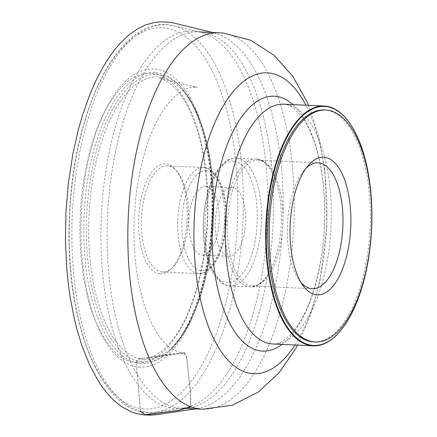 <?xml version="1.0" encoding="UTF-8"?>
<svg xmlns="http://www.w3.org/2000/svg" width="437" height="437" viewBox="0 0 437 437"><rect width="100%" height="100%" fill="white"/><g stroke="black" fill="none" stroke-linecap="round" stroke-linejoin="round"><path stroke-width="0.33" stroke-dasharray="2.19 1.64" d="M232.298 187.533A34.43 15.148 92.6 0 0 232.003 187.511A34.43 15.148 92.6 0 0 215.304 221.215A34.43 15.148 92.6 0 0 228.862 256.3A34.43 15.148 92.6 0 0 245.55 222.93A34.43 15.148 92.6 0 0 232.298 187.533M349.425 122.775A120.017 52.801 -87.4 0 1 371.428 228.349A120.017 52.801 -87.4 0 1 339.893 331.475M159.904 273.797A55.067 24.226 92.6 0 0 170.796 269.176A55.067 24.226 92.6 0 0 187.08 219.926A55.067 24.226 92.6 0 0 175.357 169.392A55.067 24.226 92.6 0 0 139.867 205.363A55.067 24.226 92.6 0 0 159.904 273.797M313.739 341.914A116.084 51.069 92.6 0 0 370.002 229.398A116.084 51.069 92.6 0 0 325.314 110.058A116.084 51.069 92.6 0 0 324.336 109.993M306.222 168.07A62.983 27.711 92.6 0 0 304.103 170.304A62.983 27.711 92.6 0 0 287.475 224.514A62.983 27.711 92.6 0 0 299.088 280.008A62.983 27.711 92.6 0 0 300.995 282.433M258.551 160.155A62.983 27.711 92.6 0 0 258.021 160.117A62.983 27.711 92.6 0 0 227.464 221.772A62.983 27.711 92.6 0 0 252.269 285.956A62.983 27.711 92.6 0 0 266.734 277.866A62.983 27.711 92.6 0 0 271.688 169.49A62.983 27.711 92.6 0 0 258.551 160.155M205.822 186.32A34.43 15.148 92.6 0 0 205.532 186.304A34.43 15.148 92.6 0 0 188.828 220.008A34.43 15.148 92.6 0 0 202.386 255.093A34.43 15.148 92.6 0 0 219.074 221.717A34.43 15.148 92.6 0 0 205.822 186.32M162.04 271.951A53.123 23.369 -87.4 0 1 141.588 217.336A53.123 23.369 -87.4 0 1 167.333 165.847A53.123 23.369 -87.4 0 1 176.947 171.233A53.123 23.369 -87.4 0 1 188.26 219.98A53.123 23.369 -87.4 0 1 172.544 267.493A53.123 23.369 -87.4 0 1 162.488 271.978A53.123 23.369 -87.4 0 1 162.04 271.951M140.567 411.37L136.115 362.563L140.545 358.63L159.166 355.871L184.01 353.041L186.85 358.553L190.395 392.983L190.723 406.743C190.974 397.189 190.352 387.624 188.86 378.049L187.457 364.469C186.49 360.623 188.15 353.926 183.453 352.938C175.226 353.396 167.016 354.391 158.817 355.92L146.575 357.739C143.079 358.886 136.939 357.171 136.115 362.563C152.3 364.507 168.037 351.73 183.322 324.227C197.486 297.084 205.832 257.584 207.466 223.64C209.509 189.729 205.499 149.132 194.399 119.722C182.224 89.76 168.021 74.301 151.781 73.345C135.596 71.4 119.858 84.177 104.574 111.681C90.41 138.829 82.063 178.323 80.43 212.267C78.392 246.178 82.396 286.781 93.496 316.191C105.672 346.148 119.88 361.607 136.115 362.563L139.736 403.329C140.709 407.175 139.042 413.872 143.746 414.86M138.813 367.129A149.279 65.676 92.6 0 0 212.349 223.952A149.279 65.676 92.6 0 0 154.96 69.046A149.279 65.676 92.6 0 0 81.424 212.229A149.279 65.676 92.6 0 0 138.813 367.129M143.21 408.923A190.838 83.959 -87.4 0 1 69.844 210.902A190.838 83.959 -87.4 0 1 163.848 27.859A190.838 83.959 -87.4 0 1 237.215 225.885A190.838 83.959 -87.4 0 1 143.21 408.923M168.087 24.865A194.028 85.362 92.6 0 0 72.083 220.914A194.028 85.362 92.6 0 0 155.883 412.053A194.028 85.362 92.6 0 0 242.868 222.477A194.028 85.362 92.6 0 0 173.533 25.75A194.028 85.362 92.6 0 0 168.087 24.865M233.724 161.204A60.798 26.75 92.6 0 0 205.701 250.188A60.798 26.75 92.6 0 0 251.881 254.323A60.798 26.75 92.6 0 0 233.724 161.204M236.717 158.189A63.949 28.132 92.6 0 0 236.177 158.156A63.949 28.132 92.6 0 0 205.155 220.751A63.949 28.132 92.6 0 0 230.337 285.918A63.949 28.132 92.6 0 0 261.331 223.935A63.949 28.132 92.6 0 0 236.717 158.189M256.568 159.101A63.949 28.132 92.6 0 0 256.033 159.063A63.949 28.132 92.6 0 0 225.006 221.657A63.949 28.132 92.6 0 0 250.193 286.825A63.949 28.132 92.6 0 0 281.188 224.842A63.949 28.132 92.6 0 0 256.568 159.101M284.787 104.268A120.017 52.801 92.6 0 0 283.777 104.203L284.372 104.241C287.175 104.388 290.321 105.743 293.806 108.305L300.984 115.652C305.829 121.874 310.166 130.373 313.99 141.14C325.002 171.905 327.919 218.735 320.982 259.239C314.684 294.035 304.726 318.972 291.108 334.037C283.771 341.379 277.675 344.695 272.819 343.985A120.017 52.801 92.6 0 0 330.989 227.655A120.017 52.801 92.6 0 0 284.787 104.268M174.166 408.442A188.948 83.123 -87.4 0 1 101.526 212.387A188.948 83.123 -87.4 0 1 194.602 31.164A188.948 83.123 -87.4 0 1 199.9 32.027A188.948 83.123 -87.4 0 1 267.422 223.597A188.948 83.123 -87.4 0 1 182.715 408.213A188.948 83.123 -87.4 0 1 174.166 408.442M155.96 72.799A145.581 64.048 -87.4 0 1 180.536 86.876A145.581 64.048 -87.4 0 1 212.071 221.067A145.581 64.048 -87.4 0 1 168.431 351.823A145.581 64.048 -87.4 0 1 84.084 244.605A145.581 64.048 -87.4 0 1 155.96 72.799M142.145 361.852A143.855 63.289 92.6 0 0 170.026 350.327A143.855 63.289 92.6 0 0 213.147 221.117A143.855 63.289 92.6 0 0 181.989 88.514A143.855 63.289 92.6 0 0 157.702 74.601A143.855 63.289 92.6 0 0 86.837 212.579A143.855 63.289 92.6 0 0 142.145 361.852M143.494 359.493A141.435 62.223 -87.4 0 1 101.253 142.872A141.435 62.223 -87.4 0 1 208.678 152.486A141.435 62.223 -87.4 0 1 143.494 359.493M294.953 344.995A150.59 66.249 92.6 0 0 305.911 105.213M292.905 104.618A127.577 56.127 -87.4 0 1 324.483 226.202A127.577 56.127 -87.4 0 1 281.952 344.405M200.49 31.988A188.385 82.877 92.6 0 0 198.906 31.879A188.385 82.877 92.6 0 0 107.6 214.485A188.385 82.877 92.6 0 0 180.12 408.158A188.385 82.877 92.6 0 0 181.71 408.262A188.385 82.877 92.6 0 0 273.01 225.661A188.385 82.877 92.6 0 0 200.49 31.988M219.647 32.83A188.385 82.877 -87.4 0 1 221.237 32.939A188.385 82.877 -87.4 0 1 293.757 226.612A188.385 82.877 -87.4 0 1 202.451 409.212M206.663 170.801A49.976 21.987 92.6 0 0 183.627 243.944A49.976 21.987 92.6 0 0 221.586 247.342A49.976 21.987 92.6 0 0 206.663 170.801M204.008 167.529A53.123 23.369 92.6 0 0 203.56 167.502A53.123 23.369 92.6 0 0 177.815 218.992A53.123 23.369 92.6 0 0 198.261 273.606A53.123 23.369 92.6 0 0 198.709 273.633A53.123 23.369 92.6 0 0 224.46 222.143A53.123 23.369 92.6 0 0 204.008 167.529M181.71 408.262L155.883 412.053C103.263 421.372 63.534 322.976 69.505 214.551C73.443 110.517 117.985 18.693 167.639 24.789L173.533 25.75L198.906 31.879M271.688 169.49C265.98 162.253 260.982 158.795 256.677 159.106L236.177 158.156C230.026 158.172 226.574 160.794 225.487 161.553L218.227 168.939C213.759 175.139 210.202 183.147 207.564 192.952C203.445 208.815 202.282 225.186 204.079 242.06C205.548 254.749 208.613 265.139 213.267 273.24C218.353 281.483 224.044 285.711 230.337 285.918L250.193 286.825C254.454 287.841 259.971 284.858 266.734 277.866M181.989 88.514L180.536 86.876C196.978 105 209.137 143.385 211.53 186.932C213.507 224.378 209.705 259.638 200.119 292.703C191.854 319.862 181.289 339.565 168.431 351.823L170.026 350.327C187.604 332.989 200.272 305.19 208.028 266.936C215.304 228.458 215.709 190.865 209.252 154.163C203.811 125.19 194.727 103.307 181.989 88.514M252.269 285.956L312.28 288.699M258.021 160.117L318.032 162.859M299.088 280.008L302.879 285.334M304.103 170.304L308.358 165.35M162.488 271.978L198.709 273.633C204.188 272.885 207.285 271.88 207.996 270.634L214.168 264.232C217.784 259.097 220.658 252.564 222.799 244.616C226.601 229.791 227.349 214.764 225.055 199.529C223.695 191.16 221.428 184.168 218.254 178.542C213.993 171.544 209.285 167.879 204.117 167.54L167.333 165.847M202.386 255.093L228.862 256.3M205.532 186.304L232.003 187.511M176.947 171.233L175.357 169.392M172.544 267.493L170.796 269.176M297.564 345.115L310.603 314.902L319.922 281.209L326.876 226.104L324.909 170.605L318.704 136.42L308.522 105.333M197.316 408.611L203.773 407.027L211.89 403.531L219.942 398.336L227.852 391.421L235.521 382.823L240.459 376.191L247.522 364.961L254.094 352.326L260.102 338.462L265.467 323.577L270.142 307.916L274.092 291.719L277.298 275.239L279.784 258.715L281.559 242.377L282.673 226.339L283.203 207.772L282.985 191.127L282.062 174.27L280.401 157.407L277.976 140.785L274.775 124.643L270.809 109.245L266.122 94.818L260.758 81.588L254.793 69.723L250.521 62.649L243.731 53.358L236.57 45.71L229.119 39.74L221.477 35.441L214.447 32.961M183.453 352.938L181.858 352.888L185.288 352.719L146.007 358.591C149.203 358.149 152.715 356.843 156.55 354.686C166.158 349.076 175.062 338.44 183.267 322.768C198.158 294.221 207.455 250.406 207.537 207.662C207.329 164.093 200.151 129.286 186.004 103.236C177.389 88.673 168.327 80.293 158.817 78.086L197.393 87.52L193.995 87.039L196.475 87.154L194.35 87.165C186.97 87.482 179.46 91.557 171.812 99.39C154.512 118.394 142.773 148.962 136.595 191.111C131.417 232.905 133.875 270.634 143.981 304.294C154.512 335.113 167.666 351.332 183.453 352.938"/><path stroke-width="0.66" d="M339.893 331.475A120.017 52.801 -87.4 0 1 339.751 331.639A120.017 52.801 -87.4 0 1 313.209 345.831A120.017 52.801 -87.4 0 1 265.942 223.531A120.017 52.801 -87.4 0 1 324.161 106.049A120.017 52.801 -87.4 0 1 325.177 106.115A120.017 52.801 -87.4 0 1 349.3 122.6A120.017 52.801 -87.4 0 1 349.425 122.775M312.57 345.383A119.623 52.626 92.6 0 0 340.035 331.306A119.623 52.626 92.6 0 0 371.608 228.354A119.623 52.626 92.6 0 0 349.551 122.955A119.623 52.626 92.6 0 0 325.505 106.524A119.623 52.626 92.6 0 0 266.581 221.259A119.623 52.626 92.6 0 0 312.57 345.383M325.751 110.058L324.336 109.993A116.084 51.069 92.6 0 0 268.023 223.624A116.084 51.069 92.6 0 0 313.739 341.914L315.153 341.98A116.084 51.069 92.6 0 0 371.412 229.463A116.084 51.069 92.6 0 0 326.729 110.124A116.084 51.069 92.6 0 0 325.751 110.058A116.084 51.069 92.6 0 0 269.432 223.689A116.084 51.069 92.6 0 0 315.153 341.98M300.995 282.433A62.983 27.711 92.6 0 0 312.28 288.699A62.983 27.711 92.6 0 0 342.805 227.644A62.983 27.711 92.6 0 0 318.562 162.892A62.983 27.711 92.6 0 0 318.032 162.859A62.983 27.711 92.6 0 0 306.222 168.07M324.178 157.244A68.888 30.306 92.6 0 0 308.358 165.35A68.888 30.306 92.6 0 0 290.173 224.634A68.888 30.306 92.6 0 0 302.879 285.334A68.888 30.306 92.6 0 0 348.841 245.414A68.888 30.306 92.6 0 0 324.178 157.244M214.447 32.961L173.292 22.91L168.338 22.167L160.494 21.866L154.037 22.544L145.641 24.925L137.223 29.066L128.871 34.993L120.699 42.7L115.401 48.813L110.255 55.668L102.886 67.287L96.014 80.386L89.732 94.78L82.391 115.592L77.737 132.094L72.722 154.813L68.352 183.485L65.987 211.524L65.419 239.569L66.768 268.788L68.598 286.339L70.264 297.903L74.672 320.343L77.404 331.066L82.14 346.317L89.547 364.748L98.046 380.605L102.646 387.472L107.442 393.584L112.407 398.932L117.509 403.509L122.726 407.306L130.685 411.55L136.038 413.435L143.746 414.86L179.536 410.223L190.723 406.743L178.323 410.403L145.466 414.942L140.567 411.37M324.161 106.049L283.777 104.203A120.017 52.801 92.6 0 0 225.552 221.685A120.017 52.801 92.6 0 0 272.819 343.985L313.209 345.831M305.911 105.213A150.59 66.249 92.6 0 0 268.602 72.93A150.59 66.249 92.6 0 0 195.399 266.963A150.59 66.249 92.6 0 0 294.953 344.995M281.952 344.405A127.577 56.127 -87.4 0 1 261.517 351.015A127.577 56.127 -87.4 0 1 212.469 218.637A127.577 56.127 -87.4 0 1 275.315 96.271A127.577 56.127 -87.4 0 1 292.905 104.618M181.71 408.262L202.451 409.212A188.385 82.877 -87.4 0 1 200.862 409.103A188.385 82.877 -87.4 0 1 128.341 215.43A188.385 82.877 -87.4 0 1 219.647 32.83L223.307 33.075L250.696 40.264L274.092 55.33L292.752 76.284L306.719 101.171L308.522 105.333M349.551 122.955L349.3 122.6M340.035 331.306L339.751 331.639M198.906 31.879L219.647 32.83M202.451 409.212L232.162 405.263L258.442 391.973L279.117 372.723L295.407 349.065L297.564 345.115M143.746 414.86L150.552 415.15L156.55 414.708L197.316 408.611"/></g></svg>
